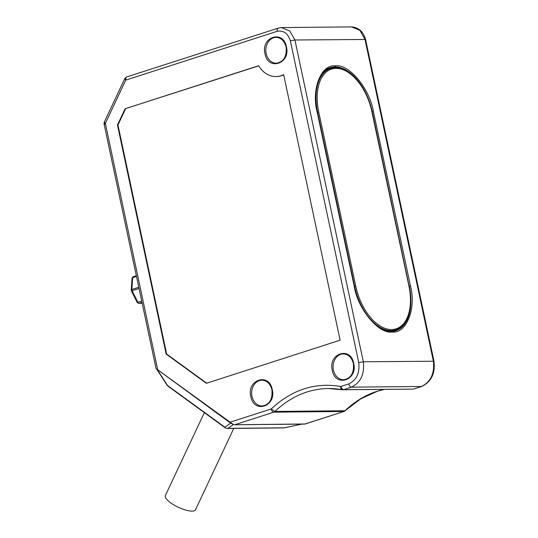 <?xml version="1.0" encoding="UTF-8"?>
<svg xmlns="http://www.w3.org/2000/svg" width="538" height="538" viewBox="0 0 538 538"><rect width="100%" height="100%" fill="white"/><g stroke="black" fill="none" stroke-linecap="round" stroke-linejoin="round"><path stroke-width="0.81" d="M272.255 389.64C276.572 406.594 253.815 413.93 250.829 396.546C246.518 379.599 269.276 372.262 272.255 389.64M286.431 46.853C290.742 63.807 267.985 71.144 265.005 53.76C260.688 36.813 283.445 29.476 286.431 46.853M353.708 363.385C358.026 380.339 335.268 387.676 332.282 370.292C327.972 353.338 350.729 346.001 353.708 363.385M204.359 412.653L165.354 495.559A16.665 5.064 25.2 0 0 174.178 505.088A16.665 5.064 25.2 0 0 192.039 511.1A16.665 5.064 25.2 0 0 195.509 509.748L233.774 428.403M353.358 76.12A46.181 26.517 72.1 0 0 335.201 67.035A46.181 26.517 72.1 0 0 334.744 67.035A46.181 26.517 72.1 0 0 330.076 67.781A46.181 26.517 72.1 0 0 327.366 68.951M393.365 331.233A46.181 26.517 72.1 0 0 395.612 330.688A46.181 26.517 72.1 0 0 400.205 328.301A46.181 26.517 72.1 0 0 408.692 314.575M290.352 40.848L294.925 39.994L289.841 31.043L281.435 27.579L278.509 28.05C277.386 28.292 276.956 29.375 277.225 31.298C283.6 30.229 287.978 33.417 290.352 40.848L358.752 362.625L363.318 361.765C364.71 374.139 360.729 382.605 351.375 387.158L421.415 386.479C430.763 381.926 434.744 373.459 433.359 361.085L364.966 39.314L359.875 30.363L351.475 26.9C358.624 27.451 363.325 31.634 365.578 39.462L294.925 39.994L363.318 361.765L433.978 361.233L365.578 39.462M358.752 362.625C359.915 373.016 356.573 380.124 348.718 383.957C349.263 385.874 350.151 386.943 351.375 387.158L343.607 389.667L412.828 389.122A4.163 3.356 -90.6 0 0 413.641 388.987L421.711 386.432C431.335 381.772 435.424 373.372 433.978 361.233M283.667 74.668L340.11 340.198L206.363 383.312L166.148 354.051L117.466 125.018L125.112 108.763L258.65 65.723A26.248 21.15 -90.6 0 0 275.974 76.551A26.248 21.15 -90.6 0 0 283.667 74.668M278.509 28.05L126.719 76.934L125.845 77.876L125.724 80.128L124.729 78.689L104.352 122.018L105.347 123.458L104.137 124.036L104.722 124.278M340.944 386.459C341.495 388.375 342.383 389.445 343.607 389.667A4.163 3.356 89.4 0 1 342.787 389.801L342.787 389.801A4.163 3.356 89.4 0 1 342.262 389.754C341.112 389.525 340.588 388.436 340.675 386.479L348.718 383.957M276.216 76.551A26.248 21.15 -90.6 0 0 276.465 76.551A26.248 21.15 -90.6 0 0 283.714 74.883M125.112 108.763L258.724 65.851M117.466 125.018L117.963 125.011L125.61 108.757M166.148 354.051L166.645 354.044L117.963 125.011M206.706 383.197L166.645 354.044M104.352 122.018L104.103 124.13L156.074 368.611L233.566 424.664L234.776 424.744L273.795 412.169C272.571 411.947 271.683 410.877 271.139 408.961L274.999 411.435A109.88 88.555 89.4 0 1 328.355 388.523L328.355 388.523A109.88 88.555 89.4 0 1 341.879 389.68M328.355 388.523L342.262 389.754M230.325 422.881L230.17 422.169L230.325 422.881L230.17 422.169L271.139 408.961M384.354 389.398L377.481 391.213L360.79 398.833L344.132 411.442L304.602 424.092M345.645 410.534L345.04 410.756A4.163 3.356 -90.6 0 1 343.836 411.489L273.795 412.169A4.163 3.356 89.4 0 0 274.999 411.435L345.04 410.756A109.88 88.555 -90.6 0 1 384.253 389.398M104.137 124.036L104.056 123.067L104.137 124.036M104.325 122.274L104.056 123.067L104.325 122.274M124.708 78.951L126.074 77.452M125.845 77.876L125.307 77.889M234.776 424.744L304.306 423.978M157.459 369.915L167.56 385.511A3.336 1.695 126 0 0 167.95 386.163L167.116 385.275A3.336 1.157 -32.9 0 0 167.56 385.511L224.83 427.185A3.336 3.114 55.6 0 0 227.863 428.362L233.351 424.603M301.771 424.119L284.434 427.811A3.336 2.683 89.4 0 1 283.782 427.918L301.946 424.119M133.363 276.714A1.668 0.955 72.1 0 0 133.195 276.74A1.668 0.955 72.1 0 0 132.664 277.702A1.668 0.726 -176 0 0 132.045 278.213L131.205 290.016A1.668 0.726 4 0 1 131.83 289.505L138.777 287.265M141.723 301.132L137.183 302.464L138.73 303.378L142.18 303.264M139.046 288.536L131.38 290.876L137.183 302.464M383.971 329.868A45.683 26.227 72.1 0 0 394.751 330.15L395.726 329.834A45.683 26.227 -107.9 0 1 354.663 286.619L317.602 112.26A45.683 26.227 -107.9 0 1 330.628 68.521L329.659 68.83A45.683 26.227 72.1 0 0 320.298 76.497M141.992 302.369L139.019 303.331L142.173 303.224M372.067 111.837L372.256 111.776A46.658 26.792 72.1 0 0 335.039 66.88A46.658 26.792 72.1 0 0 330.325 67.633C318.731 70.76 312.477 90.673 317.339 112.139L354.199 286.297C357.777 309.054 378.611 334.185 392.081 331.993C406.432 333.91 416.52 308.482 410.427 285.752L373.399 111.561C369.821 88.804 348.987 63.672 335.517 65.865C321.166 63.941 311.078 89.375 317.171 112.106M335.039 66.88A0.834 0.672 -90.6 0 0 335.517 65.865M317.198 112.24L354.199 286.297M264.696 405.591A12.912 10.41 89.4 0 1 262.161 406.002A12.912 10.41 89.4 0 1 251.972 396.338A12.912 10.41 89.4 0 1 259.377 380.595A12.912 10.41 89.4 0 1 261.912 380.178C266.882 380.453 270.224 383.661 271.932 389.815C272.726 399.337 269.471 404.737 262.161 406.002M278.866 62.805A12.912 10.41 89.4 0 1 276.337 63.215A12.912 10.41 89.4 0 1 266.149 53.551A12.912 10.41 89.4 0 1 273.553 37.801A12.912 10.41 89.4 0 1 276.081 37.391C281.058 37.667 284.4 40.875 286.108 47.021C286.902 56.551 283.64 61.951 276.337 63.215M346.149 379.337A12.912 10.41 89.4 0 1 343.614 379.747A12.912 10.41 89.4 0 1 333.425 370.077A12.912 10.41 89.4 0 1 340.83 354.334A12.912 10.41 89.4 0 1 343.365 353.923C348.335 354.199 351.677 357.407 353.385 363.553C354.179 373.083 350.924 378.476 343.614 379.747M395.504 330.783A46.241 26.55 72.1 0 0 397.77 329.807M409.095 286.028L372.256 111.776L373.399 111.561M354.226 286.431L354.36 286.33C359.572 313.788 381.731 336.479 395.975 330.641L395.975 330.641A46.658 26.792 72.1 0 0 409.284 285.967L410.427 285.752M277.225 31.298L125.724 80.128L105.347 123.458L157.614 369.371M271.381 408.813C291.986 389.647 315.086 382.202 340.675 386.479M167.95 386.163L225.22 427.831A3.336 1.695 -54 0 1 224.83 427.185L230.674 423.177M138.73 303.378A1.668 1.284 88.1 0 0 139.019 303.331A1.668 0.955 72.1 0 1 137.903 302.363L132.099 290.776A1.668 0.955 72.1 0 1 131.83 289.505L132.664 277.702L136.484 276.471M284.434 427.811L227.863 428.362A3.336 2.683 89.4 0 1 227.211 428.47L283.782 427.918M354.441 286.693L355.806 286.404A44.849 25.75 72.1 0 0 391.583 329.559A44.849 25.75 72.1 0 0 408.907 285.893L371.845 111.527A44.849 25.75 72.1 0 0 336.068 68.38A44.849 25.75 72.1 0 0 318.745 112.045L355.806 286.404M317.38 112.334L318.745 112.045M335.201 67.035L329.713 67.835M400.205 328.301L395.289 330.857M278.213 28.097L281.435 27.579L351.475 26.9M421.711 386.432L413.937 388.94M342.067 389.734L412.828 389.122M276.465 76.551L275.974 76.551M233.566 424.664L230.19 422.834L156.074 368.611M344.132 411.442L304.918 424.079M126.719 76.934L124.729 78.689M304.656 424.092L234.151 424.758M167.116 385.275L156.84 369.411M136.329 275.732L133.195 276.74L132.045 278.213M225.22 427.831L227.211 428.47M131.205 290.016L131.38 290.876M395.726 329.834C407.73 326.445 413.789 306.895 409.075 285.927L372.014 111.568C366.876 84.856 345.43 62.711 330.628 68.521"/></g></svg>
